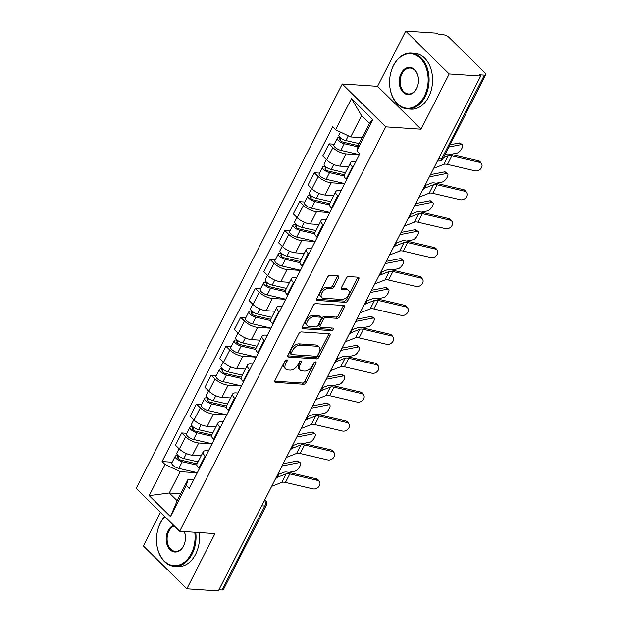 <?xml version="1.0" encoding="UTF-8"?>
<svg xmlns="http://www.w3.org/2000/svg" width="622" height="622" viewBox="0 0 622 622"><rect width="100%" height="100%" fill="white"/><g stroke="black" fill="none" stroke-linecap="round" stroke-linejoin="round"><path stroke-width="0.93" d="M286.563 359.951A1.539 0.933 134.6 0 0 284.822 361.149L274.978 380.477A2.193 1.33 134.6 0 0 274.986 382.149A2.193 1.33 134.6 0 0 275.6 382.398L303.583 384.256A2.193 1.33 134.6 0 0 306.063 382.538L315.914 363.209A1.539 0.933 134.6 0 0 315.906 362.043A1.539 0.933 134.6 0 0 315.471 361.864A1.539 0.933 134.6 0 0 313.737 363.069L312.462 365.565A7.029 4.261 134.6 0 1 304.523 371.062L302.191 370.906A7.029 4.261 134.6 0 1 300.224 370.09A7.029 4.261 134.6 0 1 300.185 364.756L301.46 362.253A1.539 0.933 134.6 0 0 301.445 361.087A1.539 0.933 134.6 0 0 301.017 360.908A1.539 0.933 134.6 0 0 299.283 362.105L298.008 364.609A7.029 4.261 134.6 0 1 290.07 370.098L287.737 369.95A7.029 4.261 134.6 0 1 285.77 369.134A7.029 4.261 134.6 0 1 285.723 363.792L286.999 361.296A1.539 0.933 134.6 0 0 286.991 360.13A1.539 0.933 134.6 0 0 286.563 359.951M338.632 277.785A2.193 1.33 134.6 0 0 338.617 276.114A2.193 1.33 134.6 0 0 338.003 275.865L330.15 275.344A2.193 1.33 134.6 0 0 327.67 277.054L316.738 298.521A2.193 1.33 134.6 0 0 316.746 300.193A2.193 1.33 134.6 0 0 317.36 300.449L345.342 302.3A2.193 1.33 134.6 0 0 347.822 300.589L358.762 279.123A2.193 1.33 134.6 0 0 358.746 277.451A2.193 1.33 134.6 0 0 358.132 277.194L348.647 276.572A2.193 1.33 134.6 0 0 346.166 278.283L341.486 287.473A2.193 1.33 134.6 0 0 341.501 289.137A2.193 1.33 134.6 0 0 342.116 289.393L346.819 289.704A5.878 3.561 134.6 0 1 348.46 290.388A5.878 3.561 134.6 0 1 347.784 296.002A5.878 3.561 134.6 0 1 341.859 299.439L323.44 298.218A5.878 3.561 134.6 0 1 321.792 297.534A5.878 3.561 134.6 0 1 322.476 291.92A5.878 3.561 134.6 0 1 328.4 288.484L331.472 288.686A2.193 1.33 134.6 0 0 333.952 286.975L338.632 277.785L337.365 276.533A2.193 1.33 134.6 0 0 337.598 275.834M385.741 126.841L421.055 129.182L449.193 73.948L480.705 76.039L218.369 590.9L186.857 588.809L215.002 533.583L179.688 531.242L385.741 126.841L342.255 83.986L136.202 488.387L179.688 531.242M301.328 331.923A2.193 1.33 134.6 0 0 298.848 333.633L287.908 355.1A2.193 1.33 134.6 0 0 287.924 356.771A2.193 1.33 134.6 0 0 288.538 357.02L316.512 358.878A2.193 1.33 134.6 0 0 318.993 357.16L329.932 335.693A2.193 1.33 134.6 0 0 329.917 334.03A2.193 1.33 134.6 0 0 329.302 333.773L301.328 331.923M302.323 326.814L313.255 305.348A2.193 1.33 134.6 0 1 315.743 303.629L343.717 305.488A2.193 1.33 134.6 0 1 344.331 305.744A2.193 1.33 134.6 0 1 344.347 307.408L339.666 316.598A2.193 1.33 134.6 0 1 337.186 318.308L325.835 317.562A2.193 1.33 134.6 0 0 323.354 319.273L320.252 325.368A2.193 1.33 134.6 0 0 320.26 327.04A2.193 1.33 134.6 0 0 320.874 327.289L332.692 328.074A1.539 0.933 134.6 0 1 333.12 328.253A1.539 0.933 134.6 0 1 332.941 329.722A1.539 0.933 134.6 0 1 331.394 330.624L302.945 328.735A2.193 1.33 134.6 0 1 302.331 328.478A2.193 1.33 134.6 0 1 302.323 326.814M449.193 73.948L405.707 31.1L437.219 33.191L438.487 34.435L443.393 34.762A4.478 1.648 27 0 1 449.1 37.476L484.981 72.828A4.478 1.648 27 0 1 485.798 74.648L443.019 158.61A4.478 1.648 -153 0 1 441.566 159.076L484.344 75.114A4.478 1.648 27 0 0 485.798 74.648M160.507 512.334L143.371 545.961L186.857 588.809M405.707 31.1L377.57 86.326L342.255 83.986M480.705 76.039L479.438 74.788L484.344 75.114M261.722 505.818L264.793 506.02A4.478 1.648 -153 0 0 266.239 505.554L223.461 589.508A4.478 1.648 -153 0 1 222.015 589.975L264.793 506.02A4.478 3.157 -86.2 0 0 264.544 500.282M218.944 589.773L222.015 589.975M205.587 456.486L205.105 456.004A10.294 3.794 -153 0 1 203.215 451.813L196.98 464.043A10.294 3.794 27 0 0 198.869 468.234L199.359 468.716M212.016 443.875L198.69 442.996A10.294 3.794 -153 0 1 185.574 436.761L179.346 448.998A10.294 3.794 27 0 0 192.462 455.226L201.178 455.802M179.346 448.998L175.474 445.189L181.71 432.951L186.919 433.301M203.215 451.813A10.294 3.794 -153 0 1 206.551 450.74L208.456 450.864M185.574 436.761L181.71 432.951M220.32 427.571L219.83 427.089A10.294 3.794 -153 0 1 217.949 422.898L211.713 435.136A10.294 3.794 27 0 0 213.603 439.326L214.085 439.808M201.652 404.386L196.443 404.043L190.208 416.273L194.072 420.083A10.294 3.794 27 0 0 207.188 426.311L215.912 426.894M217.949 422.898A10.294 3.794 -153 0 1 221.284 421.825L223.181 421.957M226.742 414.967L213.424 414.081A10.294 3.794 -153 0 1 200.307 407.853L196.443 404.043M235.054 398.663L234.564 398.181A10.294 3.794 -153 0 1 232.675 393.99L226.447 406.22A10.294 3.794 27 0 0 228.328 410.411L228.818 410.893M216.378 375.478L211.169 375.128L204.941 387.358L208.805 391.176A10.294 3.794 27 0 0 221.922 397.404L230.645 397.979M232.675 393.99A10.294 3.794 -153 0 1 236.018 392.917L237.915 393.042M241.476 386.052L228.157 385.173A10.294 3.794 -153 0 1 215.041 378.938L211.169 375.128M249.787 369.748L249.298 369.266A10.294 3.794 -153 0 1 247.408 365.075L241.173 377.313A10.294 3.794 27 0 0 243.062 381.496L243.552 381.978M231.112 346.563L225.903 346.221L219.675 358.451L223.539 362.261A10.294 3.794 27 0 0 236.655 368.488L245.371 369.071M247.408 365.075A10.294 3.794 -153 0 1 250.744 364.002L252.649 364.127M256.21 357.145L242.883 356.258A10.294 3.794 -153 0 1 229.775 350.03L225.903 346.221M264.513 340.833L264.023 340.358A10.294 3.794 -153 0 1 262.142 336.168L255.906 348.398A10.294 3.794 27 0 0 257.796 352.588L258.285 353.071M245.845 317.648L240.636 317.306L234.401 329.536L238.273 333.345A10.294 3.794 27 0 0 251.389 339.581L260.105 340.156M262.142 336.168A10.294 3.794 -153 0 1 265.477 335.095L267.374 335.219M270.935 328.229L257.617 327.343A10.294 3.794 -153 0 1 244.5 321.115L240.636 317.306M279.247 311.925L278.757 311.443A10.294 3.794 -153 0 1 276.868 307.252L270.64 319.483A10.294 3.794 27 0 0 272.529 323.673L273.011 324.155M260.579 288.74L255.37 288.39L249.134 300.628L252.998 304.438A10.294 3.794 27 0 0 266.115 310.666L274.838 311.241M276.868 307.252A10.294 3.794 -153 0 1 280.211 306.18L282.108 306.304M285.669 299.314L272.35 298.436A10.294 3.794 -153 0 1 259.234 292.2L255.37 288.39M293.981 283.01L293.491 282.528A10.294 3.794 -153 0 1 291.601 278.337L285.374 290.575A10.294 3.794 27 0 0 287.255 294.766L287.745 295.24M275.305 259.825L270.096 259.483L263.868 271.713L267.732 275.523A10.294 3.794 27 0 0 280.849 281.75L289.572 282.334M291.601 278.337A10.294 3.794 -153 0 1 294.945 277.264L296.842 277.389M300.403 270.407L287.084 269.52A10.294 3.794 -153 0 1 273.968 263.293L270.096 259.483M308.706 254.103L308.224 253.62A10.294 3.794 -153 0 1 306.335 249.43L300.099 261.66A10.294 3.794 27 0 0 301.989 265.851L302.479 266.333M290.039 230.917L284.829 230.568L278.594 242.798L282.466 246.607A10.294 3.794 27 0 0 295.582 252.843L304.298 253.418M306.335 249.43A10.294 3.794 -153 0 1 309.67 248.357L311.575 248.481M315.136 241.492L301.81 240.605A10.294 3.794 -153 0 1 288.694 234.377L284.829 230.568M323.44 225.187L322.95 224.705A10.294 3.794 -153 0 1 321.069 220.515L314.833 232.745A10.294 3.794 27 0 0 316.722 236.935L317.212 237.417M304.772 202.002L299.563 201.66L293.327 213.89L297.199 217.7A10.294 3.794 27 0 0 310.316 223.928L319.032 224.503M321.069 220.515A10.294 3.794 -153 0 1 324.404 219.442L326.301 219.566M329.862 212.576L316.544 211.698A10.294 3.794 -153 0 1 303.427 205.47L299.563 201.66M338.174 196.272L337.684 195.79A10.294 3.794 -153 0 1 335.794 191.607L329.567 203.837A10.294 3.794 27 0 0 331.448 208.028L331.938 208.51M319.498 173.087L314.297 172.745L308.061 184.975L311.925 188.785A10.294 3.794 27 0 0 325.042 195.02L333.765 195.596M335.794 191.607A10.294 3.794 -153 0 1 339.138 190.526L341.035 190.659M344.596 183.669L331.277 182.782A10.294 3.794 -153 0 1 318.161 176.555L314.297 172.745M352.907 167.365L352.417 166.883A10.294 3.794 -153 0 1 350.528 162.692L344.3 174.922A10.294 3.794 27 0 0 346.182 179.113L346.672 179.595M334.232 144.18L329.022 143.83L322.795 156.068L326.659 159.877A10.294 3.794 27 0 0 339.775 166.105L348.499 166.68M350.528 162.692A10.294 3.794 -153 0 1 353.871 161.619L355.768 161.743M359.329 154.754L346.011 153.875A10.294 3.794 -153 0 1 332.894 147.639L329.022 143.83M197.283 472.79L180.162 471.655L169.301 492.966L177.161 500.71L188.023 479.399L193.722 479.78M180.722 493.728L169.301 492.966L149.187 495.61L165.048 464.478L180.162 471.655M188.023 479.399L186.351 485.463L170.482 516.602L149.187 495.61M335.592 129.765L351.461 98.626L372.757 119.611L356.896 150.749L358.567 144.685L369.429 123.374L361.569 115.63L350.707 136.941L335.592 129.765L332.615 126.826L162.07 461.54L165.048 464.478M186.351 485.463L189.329 488.402L359.874 153.688L356.896 150.749M421.055 129.182L377.57 86.326M350.707 136.941L362.128 137.695M172.185 462.208L162.07 461.54M170.482 516.602L177.161 500.71M369.429 123.374L372.757 119.611M361.569 115.63L351.461 98.626M285.63 360.255L284.456 362.548A7.029 4.261 134.6 0 0 284.503 367.882L285.77 369.134M300.224 370.09L298.957 368.838A7.029 4.261 134.6 0 1 298.918 363.505L300.084 361.211M274.737 381.177L302.315 383.004A2.193 1.33 134.6 0 0 304.796 381.294L314.538 362.175M287.675 355.8L315.245 357.627A2.193 1.33 134.6 0 0 317.725 355.916L328.665 334.449A2.193 1.33 134.6 0 0 328.898 333.75M291.104 353.242A1.539 0.933 134.6 0 0 291.112 354.408A1.539 0.933 134.6 0 0 291.539 354.587L316.1 356.219A1.539 0.933 134.6 0 0 317.834 355.014L319.179 352.379A7.029 4.261 134.6 0 0 319.14 347.045A7.029 4.261 134.6 0 0 317.173 346.229L300.387 345.117A7.029 4.261 134.6 0 0 292.449 350.606L291.104 353.242L289.836 351.998A1.539 0.933 134.6 0 0 289.844 353.164L291.112 354.408M319.14 347.045L317.873 345.793A7.029 4.261 134.6 0 0 315.906 344.977L317.173 346.229M289.836 351.998L291.182 349.354A7.029 4.261 134.6 0 1 299.12 343.865L315.906 344.977M320.26 327.04L318.993 325.788A2.193 1.33 134.6 0 1 318.985 324.116L322.087 318.029A2.193 1.33 134.6 0 1 324.567 316.31L335.919 317.065A2.193 1.33 134.6 0 0 338.399 315.346L343.08 306.156A2.193 1.33 134.6 0 0 343.313 305.456M302.082 327.514L330.127 329.372A1.539 0.933 134.6 0 0 331.93 328.027M314.063 316.777A5.878 3.561 134.6 0 0 308.139 320.213A5.878 3.561 134.6 0 0 307.462 325.827A5.878 3.561 134.6 0 0 309.103 326.511L315.595 326.939A2.193 1.33 134.6 0 0 318.075 325.228L321.177 319.133A2.193 1.33 134.6 0 0 321.17 317.461A2.193 1.33 134.6 0 0 320.555 317.204L314.063 316.777L312.796 315.525A5.878 3.561 134.6 0 0 306.871 318.969A5.878 3.561 134.6 0 0 306.195 324.583L307.462 325.827M321.17 317.461L319.895 316.217A2.193 1.33 134.6 0 0 319.28 315.96L320.555 317.204M312.796 315.525L319.28 315.96M321.792 297.534L320.524 296.29A5.878 3.561 134.6 0 1 321.201 290.676A5.878 3.561 134.6 0 1 327.133 287.232L330.196 287.442A2.193 1.33 134.6 0 0 332.684 285.723L337.365 276.533M348.46 290.388L347.193 289.137A5.878 3.561 134.6 0 0 345.552 288.46L346.819 289.704M341.253 288.173L345.552 288.46M316.497 299.221L344.075 301.056A2.193 1.33 134.6 0 0 346.555 299.337L357.495 277.871A2.193 1.33 134.6 0 0 357.728 277.171M297.184 461.003A5.147 2.037 -53.2 0 1 298.093 461.143L300.232 462.745A5.147 2.037 126.8 0 0 299.322 462.605L297.184 461.003L283.158 463.748M288.701 472.362L294.976 471.126A5.147 2.037 126.8 0 0 299.376 467.215A5.147 2.037 126.8 0 0 300.232 462.745M198.091 461.866L183.832 458.577A5.59 2.06 -153 0 1 178.654 456.058A5.59 2.06 -153 0 1 176.835 453.088L179.058 448.719M197.073 463.864L181.181 460.194A2.682 0.987 -153 0 1 178.693 458.989A2.682 0.987 -153 0 1 177.822 457.559A2.682 0.987 -153 0 1 178.693 457.279L179.136 456.416M196.855 465.101L182.23 461.726A5.59 2.06 -153 0 1 177.052 459.215A5.59 2.06 -153 0 1 175.233 456.237A5.59 2.06 -153 0 1 177.045 455.654L177.425 454.9M197.337 472.673L178.833 468.397A5.59 2.06 -153 0 1 173.647 465.886A5.59 2.06 -153 0 1 171.827 462.916L175.233 456.237M178.11 458.43L178.693 457.279L177.045 455.654M282.015 465.995L299.322 462.605M271.651 486.342L281.828 482.361A8.28 3.048 -153 0 1 285.451 482.423L313.022 488.861A5.147 3.973 145.8 0 0 318.62 486.847A5.147 3.973 145.8 0 0 319.451 481.708A5.147 3.973 145.8 0 0 317.368 480.332L316.326 478.808A5.147 3.973 -34.2 0 1 318.417 480.176L319.451 481.708M277.187 477.346L286.174 473.832A8.28 3.048 -153 0 1 289.798 473.902L317.368 480.332M278.291 474.462L283.865 472.285A11.188 4.121 -153 0 1 288.756 472.37L316.326 478.808M311.917 432.088A5.147 2.037 -53.2 0 1 312.827 432.236L314.965 433.837A5.147 2.037 126.8 0 0 314.056 433.689L311.917 432.088L297.891 434.84M303.427 443.447L309.709 442.219A5.147 2.037 126.8 0 0 314.11 438.3A5.147 2.037 126.8 0 0 314.965 433.837M212.825 432.959L198.566 429.662A5.59 2.06 -153 0 1 193.388 427.151A5.59 2.06 -153 0 1 191.568 424.181L193.792 419.803M211.807 434.957L195.914 431.279A2.682 0.987 -153 0 1 193.426 430.074A2.682 0.987 -153 0 1 192.556 428.651A2.682 0.987 -153 0 1 193.426 428.371L193.862 427.501M211.581 436.193L196.964 432.811A5.59 2.06 -153 0 1 191.778 430.3A5.59 2.06 -153 0 1 189.959 427.33A5.59 2.06 -153 0 1 191.778 426.746L192.159 425.992M212.071 443.758L193.559 439.482A5.59 2.06 -153 0 1 188.38 436.971A5.59 2.06 -153 0 1 186.561 434.001L189.959 427.33M192.836 429.522L193.426 428.371L191.778 426.746M296.748 437.079L314.056 433.689M326.643 403.18A5.147 2.037 -53.2 0 1 327.561 403.32L329.699 404.922A5.147 2.037 126.8 0 0 328.781 404.782L326.643 403.18L312.617 405.925M318.161 414.532L324.443 413.303A5.147 2.037 126.8 0 0 328.844 409.393A5.147 2.037 126.8 0 0 329.699 404.922M227.551 404.043L213.299 400.747A5.59 2.06 -153 0 1 208.121 398.236A5.59 2.06 -153 0 1 206.294 395.265L208.525 390.896M226.54 406.042L210.648 402.372A2.682 0.987 -153 0 1 208.16 401.159A2.682 0.987 -153 0 1 207.282 399.736A2.682 0.987 -153 0 1 208.152 399.456L208.595 398.593M226.315 407.278L211.69 403.903A5.59 2.06 -153 0 1 206.512 401.384A5.59 2.06 -153 0 1 204.692 398.414A5.59 2.06 -153 0 1 206.504 397.831L206.893 397.077M226.805 414.851L208.292 410.574A5.59 2.06 -153 0 1 203.114 408.055A5.59 2.06 -153 0 1 201.295 405.085L204.692 398.414M207.569 400.607L208.152 399.456L206.504 397.831M311.474 408.172L328.781 404.782M286.377 457.427L296.562 453.446A8.28 3.048 -153 0 1 300.185 453.516L327.755 459.946A5.147 3.973 145.8 0 0 333.353 457.932A5.147 3.973 145.8 0 0 334.185 452.793A5.147 3.973 145.8 0 0 332.101 451.424L331.06 449.893A5.147 3.973 -34.2 0 1 333.143 451.261L334.185 452.793M291.92 448.431L300.908 444.924A8.28 3.048 -153 0 1 304.531 444.987L332.101 451.424M293.024 445.546L298.591 443.369A11.188 4.121 -153 0 1 303.489 443.463L331.06 449.893M301.11 428.511L311.295 424.538A8.28 3.048 -153 0 1 314.919 424.601L342.489 431.03A5.147 3.973 145.8 0 0 348.079 429.024A5.147 3.973 145.8 0 0 348.919 423.877A5.147 3.973 145.8 0 0 346.827 422.509L345.793 420.977A5.147 3.973 -34.2 0 1 347.877 422.354L348.919 423.877M306.646 419.523L315.634 416.009A8.28 3.048 -153 0 1 319.257 416.079L346.827 422.509M307.758 416.631L313.325 414.454A11.188 4.121 -153 0 1 318.223 414.547L345.793 420.977M164.892 516.657A27.298 19.243 -86.2 0 0 160.328 523.156A27.298 19.243 -86.2 0 0 156.907 534.135A27.298 19.243 -86.2 0 0 156.511 540.129A27.298 19.243 -86.2 0 0 169.876 564.714A27.298 19.243 -86.2 0 0 191.265 553.634A27.298 19.243 -86.2 0 0 194.764 532.238M156.915 534.096A27.967 19.717 93.8 0 1 156.915 534.057A27.967 19.717 93.8 0 1 160.422 522.814A27.967 19.717 93.8 0 1 164.752 516.517M195.736 532.3A27.967 19.717 93.8 0 1 192.12 554.047A27.967 19.717 93.8 0 1 174.417 566.339A27.967 19.717 93.8 0 1 156.511 540.199A27.967 19.717 93.8 0 1 156.511 540.16M184.353 531.546A13.653 9.625 93.8 0 1 185.434 537.532A13.653 9.625 93.8 0 1 185.239 540.526A13.653 9.625 93.8 0 1 183.529 546.015A13.653 9.625 93.8 0 1 170.031 549.7A13.653 9.625 93.8 0 1 168.064 530.776A13.653 9.625 93.8 0 1 173.631 525.271M174.284 525.917A12.976 9.151 -86.2 0 0 168.92 531.18A12.976 9.151 -86.2 0 0 167.893 544.242A12.976 9.151 -86.2 0 0 175.412 551.38A12.976 9.151 -86.2 0 0 183.622 545.673A12.976 9.151 -86.2 0 0 185.239 540.487M240.411 556.239A27.967 19.717 93.8 0 1 239.936 557.211A27.967 19.717 93.8 0 1 239.439 558.159M199.219 532.533A27.967 19.717 93.8 0 1 195.603 554.272A27.967 19.717 93.8 0 1 177.9 566.564L174.417 566.339M185.434 537.571A12.976 9.151 -86.2 0 0 184.26 531.546M424.321 96.231A27.298 19.243 -86.2 0 0 420.379 58.382A27.298 19.243 -86.2 0 0 393.384 65.745A27.298 19.243 -86.2 0 0 389.971 76.731A27.298 19.243 -86.2 0 0 389.574 82.718A27.298 19.243 -86.2 0 0 402.939 107.311A27.298 19.243 -86.2 0 0 424.321 96.231M389.971 76.693A27.967 19.717 93.8 0 1 389.978 76.654A27.967 19.717 93.8 0 1 393.485 65.403A27.967 19.717 93.8 0 1 411.181 53.111A27.967 19.717 93.8 0 1 427.384 68.482A27.967 19.717 93.8 0 1 425.176 96.635A27.967 19.717 93.8 0 1 407.48 108.928A27.967 19.717 93.8 0 1 389.574 82.796A27.967 19.717 93.8 0 1 389.574 82.757M416.584 88.612A13.653 9.625 93.8 0 1 403.095 92.297A13.653 9.625 93.8 0 1 401.12 73.373A13.653 9.625 93.8 0 1 411.811 67.829A13.653 9.625 93.8 0 1 418.497 80.121A13.653 9.625 93.8 0 1 418.295 83.123A13.653 9.625 93.8 0 1 416.584 88.612M418.497 80.16A12.976 9.151 -86.2 0 0 410.186 68.07A12.976 9.151 -86.2 0 0 401.975 73.777A12.976 9.151 -86.2 0 0 400.949 86.839A12.976 9.151 -86.2 0 0 408.467 93.969A12.976 9.151 -86.2 0 0 416.686 88.27A12.976 9.151 -86.2 0 0 418.303 83.084M473.474 98.836A27.967 19.717 93.8 0 1 473 99.808A27.967 19.717 93.8 0 1 472.495 100.756M411.181 53.111L414.664 53.344A27.967 19.717 93.8 0 1 430.867 68.715A27.967 19.717 93.8 0 1 428.659 96.869A27.967 19.717 93.8 0 1 410.963 109.161L407.48 108.928M341.377 374.265A5.147 2.037 -53.2 0 1 342.294 374.405L344.433 376.007A5.147 2.037 126.8 0 0 343.515 375.867L341.377 374.265L327.351 377.01M332.894 385.624L339.169 384.388A5.147 2.037 126.8 0 0 343.569 380.477A5.147 2.037 126.8 0 0 344.433 376.007M242.285 375.128L228.033 371.839A5.59 2.06 -153 0 1 222.847 369.32A5.59 2.06 -153 0 1 221.028 366.35L223.259 361.981M241.266 377.126L225.374 373.457A2.682 0.987 -153 0 1 222.886 372.251A2.682 0.987 -153 0 1 222.015 370.821A2.682 0.987 -153 0 1 222.886 370.541L223.329 369.678M241.048 378.363L226.424 374.988A5.59 2.06 -153 0 1 221.245 372.477A5.59 2.06 -153 0 1 219.426 369.507A5.59 2.06 -153 0 1 221.238 368.924L221.626 368.162M241.538 385.935L223.026 381.659A5.59 2.06 -153 0 1 217.848 379.148A5.59 2.06 -153 0 1 216.021 376.178L219.426 369.507M222.303 371.692L222.886 370.541L221.238 368.924M326.208 379.257L343.515 375.867M356.111 345.35A5.147 2.037 -53.2 0 1 357.02 345.498L359.158 347.099A5.147 2.037 126.8 0 0 358.249 346.952L356.111 345.35L342.084 348.102M347.628 356.709L353.902 355.481A5.147 2.037 126.8 0 0 358.303 351.57A5.147 2.037 126.8 0 0 359.158 347.099M257.018 346.221L242.759 342.924A5.59 2.06 -153 0 1 237.581 340.413A5.59 2.06 -153 0 1 235.761 337.443L237.985 333.073M256 348.219L240.108 344.541A2.682 0.987 -153 0 1 237.62 343.336A2.682 0.987 -153 0 1 236.749 341.913A2.682 0.987 -153 0 1 237.62 341.633L238.063 340.77M255.774 349.455L241.157 346.073A5.59 2.06 -153 0 1 235.979 343.562A5.59 2.06 -153 0 1 234.152 340.592A5.59 2.06 -153 0 1 235.971 340.009L236.352 339.254M256.264 357.028L237.76 352.744A5.59 2.06 -153 0 1 232.574 350.233A5.59 2.06 -153 0 1 230.754 347.263L234.152 340.592M237.029 342.784L237.62 341.633L235.971 340.009M340.942 350.349L358.249 346.952M370.844 316.442A5.147 2.037 -53.2 0 1 371.754 316.582L373.892 318.184A5.147 2.037 126.8 0 0 372.982 318.044L370.844 316.442L356.818 319.187M362.354 327.802L368.636 326.566A5.147 2.037 126.8 0 0 373.037 322.655A5.147 2.037 126.8 0 0 373.892 318.184M271.752 317.306L257.492 314.009A5.59 2.06 -153 0 1 252.314 311.498A5.59 2.06 -153 0 1 250.495 308.528L252.719 304.158M270.733 319.304L254.841 315.634A2.682 0.987 -153 0 1 252.353 314.429A2.682 0.987 -153 0 1 251.482 312.998A2.682 0.987 -153 0 1 252.353 312.718L252.789 311.855M270.508 320.54L255.891 317.166A5.59 2.06 -153 0 1 250.705 314.654A5.59 2.06 -153 0 1 248.886 311.676A5.59 2.06 -153 0 1 250.705 311.093L251.086 310.339M270.998 328.113L252.485 323.837A5.59 2.06 -153 0 1 247.307 321.325A5.59 2.06 -153 0 1 245.488 318.355L248.886 311.676M251.762 313.869L252.353 312.718L250.705 311.093M355.675 321.434L372.982 318.044M315.844 399.604L326.021 395.623A8.28 3.048 -153 0 1 329.644 395.693L357.215 402.123A5.147 3.973 145.8 0 0 362.813 400.109A5.147 3.973 145.8 0 0 363.645 394.97A5.147 3.973 145.8 0 0 361.561 393.594L360.527 392.07A5.147 3.973 -34.2 0 1 362.61 393.438L363.645 394.97M321.38 390.608L330.368 387.094A8.28 3.048 -153 0 1 333.991 387.164L361.561 393.594M322.491 387.724L328.058 385.547A11.188 4.121 -153 0 1 332.957 385.64L360.527 392.07M330.577 370.689L340.755 366.708A8.28 3.048 -153 0 1 344.378 366.778L371.948 373.208A5.147 3.973 145.8 0 0 377.546 371.202A5.147 3.973 145.8 0 0 378.378 366.055A5.147 3.973 145.8 0 0 376.294 364.686L375.253 363.155A5.147 3.973 -34.2 0 1 377.336 364.531L378.378 366.055M336.113 361.701L345.101 358.186A8.28 3.048 -153 0 1 348.724 358.249L376.294 364.686M337.217 358.808L342.784 356.631A11.188 4.121 -153 0 1 347.682 356.725L375.253 363.155M345.303 341.781L355.489 337.8A8.28 3.048 -153 0 1 359.112 337.863L386.682 344.3A5.147 3.973 145.8 0 0 392.28 342.287A5.147 3.973 145.8 0 0 393.112 337.147A5.147 3.973 145.8 0 0 391.028 335.771L389.986 334.247A5.147 3.973 -34.2 0 1 392.07 335.616L393.112 337.147M350.847 332.786L359.827 329.271A8.28 3.048 -153 0 1 363.45 329.341L391.028 335.771M351.951 329.893L357.518 327.716A11.188 4.121 -153 0 1 362.416 327.81L389.986 334.247M385.57 287.527A5.147 2.037 -53.2 0 1 386.487 287.675L388.626 289.277A5.147 2.037 126.8 0 0 387.708 289.129L385.57 287.527L371.544 290.28M377.087 298.887L383.37 297.658A5.147 2.037 126.8 0 0 387.763 293.74A5.147 2.037 126.8 0 0 388.626 289.277M286.478 288.398L272.226 285.101A5.59 2.06 -153 0 1 267.04 282.59A5.59 2.06 -153 0 1 265.221 279.62L267.452 275.243M285.459 290.388L269.567 286.719A2.682 0.987 -153 0 1 267.087 285.514A2.682 0.987 -153 0 1 266.208 284.091A2.682 0.987 -153 0 1 267.079 283.811L267.522 282.94M285.241 291.632L270.617 288.25A5.59 2.06 -153 0 1 265.438 285.739A5.59 2.06 -153 0 1 263.619 282.769A5.59 2.06 -153 0 1 265.431 282.186L265.819 281.432M285.731 299.198L267.219 294.921A5.59 2.06 -153 0 1 262.041 292.41A5.59 2.06 -153 0 1 260.221 289.44L263.619 282.769M266.496 284.954L267.079 283.811L265.431 282.186M370.401 292.519L387.708 289.129M360.037 312.866L370.214 308.885A8.28 3.048 -153 0 1 373.845 308.955L401.415 315.385A5.147 3.973 145.8 0 0 407.006 313.371A5.147 3.973 145.8 0 0 407.838 308.232A5.147 3.973 145.8 0 0 405.754 306.864L404.72 305.332A5.147 3.973 -34.2 0 1 406.804 306.7L407.838 308.232M365.573 303.87L374.561 300.364A8.28 3.048 -153 0 1 378.184 300.426L405.754 306.864M366.685 300.986L372.251 298.809A11.188 4.121 -153 0 1 377.15 298.902L404.72 305.332M400.304 258.62A5.147 2.037 -53.2 0 1 401.213 258.76L403.359 260.361A5.147 2.037 126.8 0 0 402.442 260.221L400.304 258.62L386.278 261.364M391.821 269.971L398.096 268.743A5.147 2.037 126.8 0 0 402.496 264.832A5.147 2.037 126.8 0 0 403.359 260.361M301.211 259.483L286.952 256.186A5.59 2.06 -153 0 1 281.774 253.675A5.59 2.06 -153 0 1 279.954 250.705L282.186 246.335M300.193 261.481L284.301 257.811A2.682 0.987 -153 0 1 281.813 256.598A2.682 0.987 -153 0 1 280.942 255.175A2.682 0.987 -153 0 1 281.813 254.896L282.256 254.033M299.975 262.717L285.35 259.335A5.59 2.06 -153 0 1 280.172 256.824A5.59 2.06 -153 0 1 278.353 253.854A5.59 2.06 -153 0 1 280.164 253.271L280.553 252.516M300.465 270.29L281.953 266.014A5.59 2.06 -153 0 1 276.767 263.495A5.59 2.06 -153 0 1 274.947 260.525L278.353 253.854M281.23 256.046L281.813 254.896L280.164 253.271M385.135 263.611L402.442 260.221M374.771 283.951L384.948 279.97A8.28 3.048 -153 0 1 388.571 280.04L416.141 286.47A5.147 3.973 145.8 0 0 421.739 284.464A5.147 3.973 145.8 0 0 422.571 279.317A5.147 3.973 145.8 0 0 420.488 277.948L419.446 276.417A5.147 3.973 -34.2 0 1 421.537 277.793L422.571 279.317M380.306 274.963L389.294 271.449A8.28 3.048 -153 0 1 392.917 271.519L420.488 277.948M381.418 272.071L386.985 269.894A11.188 4.121 -153 0 1 391.876 269.987L419.446 276.417M415.037 229.705A5.147 2.037 -53.2 0 1 415.947 229.845L418.085 231.446A5.147 2.037 126.8 0 0 417.175 231.306L415.037 229.705L401.011 232.449M406.547 241.064L412.829 239.828A5.147 2.037 126.8 0 0 417.23 235.917A5.147 2.037 126.8 0 0 418.085 231.446M315.945 230.568L301.686 227.279A5.59 2.06 -153 0 1 296.507 224.76A5.59 2.06 -153 0 1 294.688 221.79L296.912 217.42M314.926 232.566L299.034 228.896A2.682 0.987 -153 0 1 296.546 227.691A2.682 0.987 -153 0 1 295.675 226.26A2.682 0.987 -153 0 1 296.546 225.98L296.982 225.117M314.701 233.802L300.084 230.428A5.59 2.06 -153 0 1 294.898 227.916A5.59 2.06 -153 0 1 293.079 224.946A5.59 2.06 -153 0 1 294.898 224.363L295.279 223.601M315.191 241.375L296.678 237.099A5.59 2.06 -153 0 1 291.5 234.587A5.59 2.06 -153 0 1 289.681 231.617L293.079 224.946M295.955 227.131L296.546 225.98L294.898 224.363M399.868 234.696L417.175 231.306M389.496 255.043L399.682 251.063A8.28 3.048 -153 0 1 403.305 251.132L430.875 257.562A5.147 3.973 145.8 0 0 436.473 255.549A5.147 3.973 145.8 0 0 437.305 250.409A5.147 3.973 145.8 0 0 435.221 249.033L434.179 247.509A5.147 3.973 -34.2 0 1 436.263 248.878L437.305 250.409M395.04 246.048L404.028 242.533A8.28 3.048 -153 0 1 407.651 242.603L435.221 249.033M396.144 243.163L401.711 240.986A11.188 4.121 -153 0 1 406.609 241.072L434.179 247.509M429.763 200.789A5.147 2.037 -53.2 0 1 430.681 200.937L432.819 202.539A5.147 2.037 126.8 0 0 431.909 202.391L429.763 200.789L415.745 203.542M421.281 212.149L427.563 210.92A5.147 2.037 126.8 0 0 431.963 207.009A5.147 2.037 126.8 0 0 432.819 202.539M330.679 201.66L316.419 198.364A5.59 2.06 -153 0 1 311.241 195.852A5.59 2.06 -153 0 1 309.422 192.882L311.645 188.513M329.66 203.658L313.768 199.981A2.682 0.987 -153 0 1 311.28 198.776A2.682 0.987 -153 0 1 310.401 197.353A2.682 0.987 -153 0 1 311.272 197.073L311.715 196.21M329.435 204.895L314.81 201.512A5.59 2.06 -153 0 1 309.632 199.001A5.59 2.06 -153 0 1 307.812 196.031A5.59 2.06 -153 0 1 309.624 195.448L310.013 194.694M329.924 212.46L311.412 208.183A5.59 2.06 -153 0 1 306.234 205.672A5.59 2.06 -153 0 1 304.415 202.702L307.812 196.031M310.689 198.224L311.272 197.073L309.624 195.448M414.594 205.789L431.909 202.391M404.23 226.128L414.415 222.147A8.28 3.048 -153 0 1 418.038 222.217L445.609 228.647A5.147 3.973 145.8 0 0 451.199 226.641A5.147 3.973 145.8 0 0 452.038 221.494A5.147 3.973 145.8 0 0 449.947 220.126L448.913 218.594A5.147 3.973 -34.2 0 1 450.997 219.963L452.038 221.494M409.774 217.14L418.754 213.626A8.28 3.048 -153 0 1 422.377 213.688L449.947 220.126M410.878 214.248L416.445 212.071A11.188 4.121 -153 0 1 421.343 212.164L448.913 218.594M444.497 171.882A5.147 2.037 -53.2 0 1 445.414 172.022L447.552 173.624A5.147 2.037 126.8 0 0 446.635 173.484L444.497 171.882L430.471 174.626M436.014 183.233L442.296 182.005A5.147 2.037 126.8 0 0 446.689 178.094A5.147 2.037 126.8 0 0 447.552 173.624M345.404 172.745L331.153 169.448A5.59 2.06 -153 0 1 325.967 166.937A5.59 2.06 -153 0 1 324.148 163.967L326.379 159.597M344.386 174.743L328.494 171.073A2.682 0.987 -153 0 1 326.014 169.868A2.682 0.987 -153 0 1 325.135 168.438A2.682 0.987 -153 0 1 326.006 168.158L326.449 167.295M344.168 175.979L329.543 172.605A5.59 2.06 -153 0 1 324.365 170.086A5.59 2.06 -153 0 1 322.546 167.116A5.59 2.06 -153 0 1 324.357 166.533L324.746 165.779M344.658 183.552L326.146 179.276A5.59 2.06 -153 0 1 320.968 176.765A5.59 2.06 -153 0 1 319.148 173.795L322.546 167.116M325.423 169.308L326.006 168.158L324.357 166.533M429.328 176.873L446.635 173.484M418.964 197.221L429.141 193.24A8.28 3.048 -153 0 1 432.764 193.302L460.334 199.74A5.147 3.973 145.8 0 0 465.932 197.726A5.147 3.973 145.8 0 0 466.764 192.579A5.147 3.973 145.8 0 0 464.681 191.211L463.647 189.679A5.147 3.973 -34.2 0 1 465.73 191.055L466.764 192.579M424.499 188.225L433.487 184.711A8.28 3.048 -153 0 1 437.111 184.781L464.681 191.211M425.611 185.333L431.178 183.156A11.188 4.121 -153 0 1 436.076 183.249L463.647 189.679M459.23 142.967A5.147 2.037 -53.2 0 1 460.14 143.114L462.278 144.716A5.147 2.037 126.8 0 0 461.368 144.568L459.23 142.967L450.071 144.763M450.748 154.326L457.022 153.098A5.147 2.037 126.8 0 0 461.423 149.179A5.147 2.037 126.8 0 0 462.278 144.716M359.119 143.596L345.879 140.541A5.59 2.06 -153 0 1 340.7 138.03A5.59 2.06 -153 0 1 338.881 135.06L340.413 132.051M358.303 145.641L343.227 142.158A2.682 0.987 -153 0 1 340.739 140.953A2.682 0.987 -153 0 1 339.869 139.53A2.682 0.987 -153 0 1 340.739 139.25L341.183 138.379M357.969 146.854L344.277 143.69A5.59 2.06 -153 0 1 339.099 141.178A5.59 2.06 -153 0 1 337.279 138.208A5.59 2.06 -153 0 1 339.091 137.625L339.472 136.863M359.384 154.637L340.879 150.361A5.59 2.06 -153 0 1 335.693 147.849A5.59 2.06 -153 0 1 333.874 144.879L337.279 138.208M340.156 140.393L340.739 139.25L339.091 137.625M448.928 147.01L461.368 144.568M433.697 168.305L443.875 164.325A8.28 3.048 -153 0 1 447.498 164.395L475.068 170.825A5.147 3.973 145.8 0 0 480.666 168.811A5.147 3.973 145.8 0 0 481.498 163.672A5.147 3.973 145.8 0 0 479.414 162.295L478.372 160.771A5.147 3.973 -34.2 0 1 480.464 162.14L481.498 163.672M443.509 157.638L448.221 155.803A8.28 3.048 -153 0 1 451.844 155.865L479.414 162.295M445.072 154.575L445.912 154.248A11.188 4.121 -153 0 1 450.802 154.342L478.372 160.771M318.161 176.555L311.925 188.785M303.427 205.47L297.199 217.7M288.694 234.377L282.466 246.607M273.968 263.293L267.732 275.523M259.234 292.2L252.998 304.438M244.5 321.115L238.273 333.345M229.775 350.03L223.539 362.261M215.041 378.938L208.805 391.176M200.307 407.853L194.072 420.083M332.894 147.639L326.659 159.877M346.011 153.875L339.775 166.105M331.277 182.782L325.042 195.02M337.684 195.79L331.448 208.028M316.544 211.698L310.316 223.928M322.95 224.705L316.722 236.935M301.81 240.605L295.582 252.843M308.224 253.62L301.989 265.851M287.084 269.52L280.849 281.75M293.491 282.528L287.255 294.766M272.35 298.436L266.115 310.666M278.757 311.443L272.529 323.673M257.617 327.343L251.389 339.581M264.023 340.358L257.796 352.588M242.883 356.258L236.655 368.488M249.298 369.266L243.062 381.496M228.157 385.173L221.922 397.404M234.564 398.181L228.328 410.411M213.424 414.081L207.188 426.311M219.83 427.089L213.603 439.326M198.69 442.996L192.462 455.226M205.105 456.004L198.869 468.234M352.417 166.883L346.182 179.113M438.502 158.867L441.566 159.076A4.478 3.157 -86.2 0 1 438.735 161.044A4.478 4.478 0 0 0 443.019 158.61M264.809 499.754L265.4 500.337A4.478 2.713 134.6 0 0 264.723 499.925M284.456 362.548L285.723 363.792M300.278 361.094L301.46 362.253M298.918 363.505L300.185 364.756M314.732 362.051L315.914 363.209M304.796 381.294L306.063 382.538M302.315 383.004L303.583 384.256M274.722 381.535L275.6 382.398M285.825 360.138L286.999 361.296M328.665 334.449L329.932 335.693M317.725 355.916L318.993 357.16M315.245 357.627L316.512 358.878M287.659 356.157L288.538 357.02M299.12 343.865L300.387 345.117M291.182 349.354L292.449 350.606M343.08 306.156L344.347 307.408M338.399 315.346L339.666 316.598M335.919 317.065L337.186 318.308M324.567 316.31L325.835 317.562M322.087 318.029L323.354 319.273M318.985 324.116L320.252 325.368M330.127 329.372L331.394 330.624M302.067 327.872L302.945 328.735M332.684 285.723L333.952 286.975M330.196 287.442L331.472 288.686M327.133 287.232L328.4 288.484M341.237 288.53L342.116 289.393M357.495 277.871L358.762 279.123M346.555 299.337L347.822 300.589M344.075 301.056L345.342 302.3M316.481 299.579L317.36 300.449M183.832 458.577L186.39 453.562M178.833 468.397L182.23 461.726M286.174 473.832L281.828 482.361M289.798 473.902L285.451 482.423M198.566 429.662L201.124 424.647M193.559 439.482L196.964 432.811M213.299 400.747L215.85 395.74M208.292 410.574L211.69 403.903M300.908 444.924L296.562 453.446M304.531 444.987L300.185 453.516M315.634 416.009L311.295 424.538M319.257 416.079L314.919 424.601M228.033 371.839L230.583 366.825M223.026 381.659L226.424 374.988M242.759 342.924L245.317 337.909M237.76 352.744L241.157 346.073M257.492 314.009L260.05 309.002M252.485 323.837L255.891 317.166M330.368 387.094L326.021 395.623M333.991 387.164L329.644 395.693M345.101 358.186L340.755 366.708M348.724 358.249L344.378 366.778M359.827 329.271L355.489 337.8M363.45 329.341L359.112 337.863M272.226 285.101L274.776 280.087M267.219 294.921L270.617 288.25M374.561 300.364L370.214 308.885M378.184 300.426L373.845 308.955M286.952 256.186L289.51 251.179M281.953 266.014L285.35 259.335M389.294 271.449L384.948 279.97M392.917 271.519L388.571 280.04M301.686 227.279L304.244 222.264M296.678 237.099L300.084 230.428M404.028 242.533L399.682 251.063M407.651 242.603L403.305 251.132M316.419 198.364L318.969 193.349M311.412 208.183L314.81 201.512M418.754 213.626L414.415 222.147M422.377 213.688L418.038 222.217M331.153 169.448L333.703 164.441M326.146 179.276L329.543 172.605M433.487 184.711L429.141 193.24M437.111 184.781L432.764 193.302M345.879 140.541L348.297 135.798M340.879 150.361L344.277 143.69M448.221 155.803L443.875 164.325M451.844 155.865L447.498 164.395M275.655 478.481A4.478 4.478 0 0 0 278.197 473.482M290.381 449.566A4.478 4.478 0 0 0 292.931 444.567M305.114 420.659A4.478 4.478 0 0 0 307.665 415.659M319.848 391.743A4.478 4.478 0 0 0 322.39 386.744M334.574 362.836A4.478 4.478 0 0 0 337.124 357.829M349.307 333.921A4.478 4.478 0 0 0 351.858 328.921M364.041 305.005A4.478 4.478 0 0 0 366.591 300.006M378.775 276.098A4.478 4.478 0 0 0 381.317 271.099M393.501 247.183A4.478 4.478 0 0 0 396.051 242.183M408.234 218.275A4.478 4.478 0 0 0 410.784 213.268M422.968 189.36A4.478 4.478 0 0 0 425.518 184.361M437.437 160.95L438.735 161.044M266.239 505.554A4.478 4.478 0 0 0 265.4 500.337"/></g></svg>
